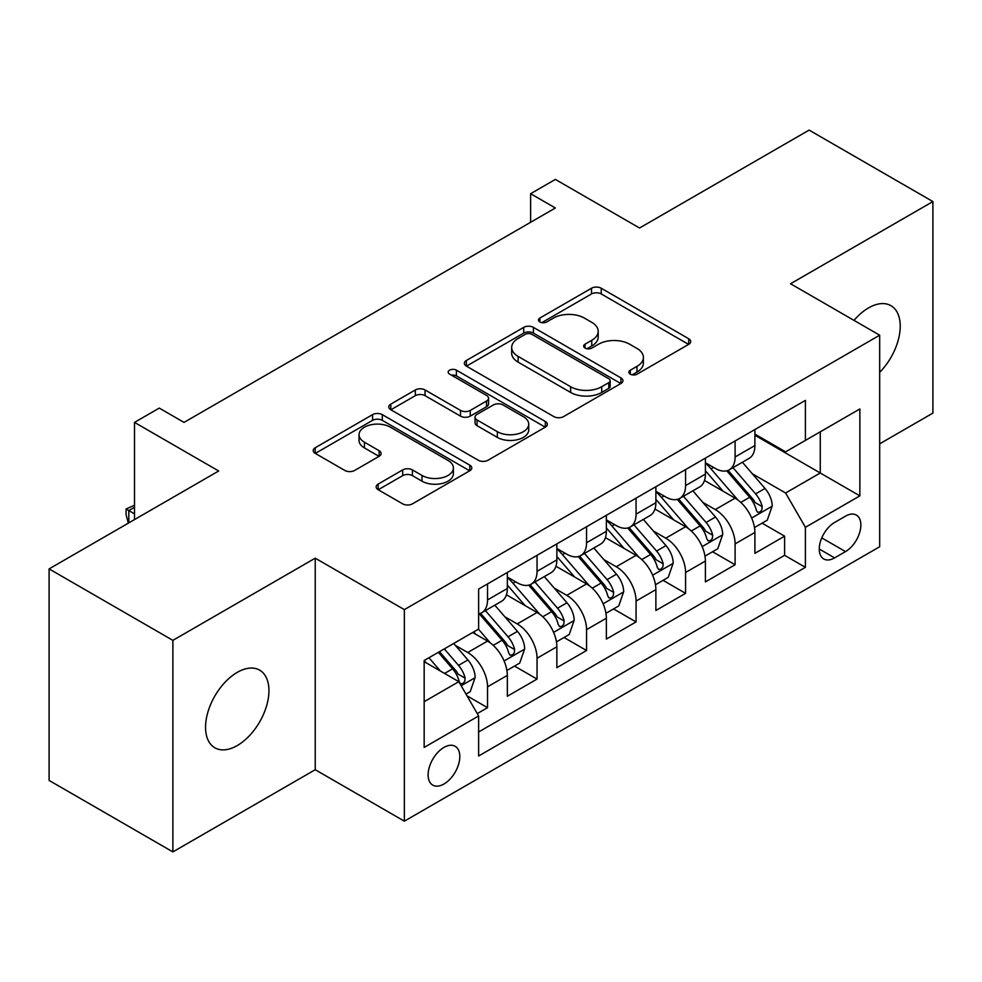 <?xml version="1.0" encoding="UTF-8"?>
<svg xmlns="http://www.w3.org/2000/svg" width="982" height="982" viewBox="0 0 982 982"><rect width="100%" height="100%" fill="white"/><g stroke="black" fill="none" stroke-linecap="round" stroke-linejoin="round"><path stroke-width="1.47" d="M630.272 374.167A4.812 2.774 0 0 0 637.072 374.167L688.713 344.351A6.874 3.965 0 0 0 690.727 341.552A6.874 3.965 0 0 0 688.713 338.741L601.23 288.229A6.874 3.965 0 0 0 591.508 288.229L539.879 318.045A4.812 2.774 0 0 0 538.467 320.009A4.812 2.774 0 0 0 539.879 321.973A4.812 2.774 0 0 0 546.679 321.973L553.357 318.119A21.997 12.692 0 0 1 584.462 318.119L591.753 322.329A21.997 12.692 0 0 1 598.198 331.302A21.997 12.692 0 0 1 591.753 340.288L585.076 344.142A4.812 2.774 0 0 0 583.664 346.106A4.812 2.774 0 0 0 585.076 348.07A4.812 2.774 0 0 0 591.876 348.07L598.554 344.216A21.997 12.692 0 0 1 629.658 344.216L636.95 348.426A21.997 12.692 0 0 1 643.394 357.399A21.997 12.692 0 0 1 636.95 366.384L630.272 370.239A4.812 2.774 0 0 0 628.861 372.203A4.812 2.774 0 0 0 630.272 374.167L630.272 370.239M237.251 745.559A44.816 25.876 120 0 0 266.527 706.07A44.816 25.876 120 0 0 259.653 670.154A44.816 25.876 120 0 0 237.251 672.375A44.816 25.876 120 0 0 207.975 711.864A44.816 25.876 120 0 0 214.837 747.781A44.816 25.876 120 0 0 237.251 745.559M879.676 372.325A44.816 25.876 120 0 0 890.944 305.684A44.816 25.876 120 0 0 868.53 307.906A44.816 25.876 120 0 0 853.996 320.377M443.962 784.004A22.402 12.938 120 0 0 458.606 764.266A22.402 12.938 120 0 0 455.169 746.308A22.402 12.938 120 0 0 443.962 747.412A22.402 12.938 120 0 0 429.33 767.163A22.402 12.938 120 0 0 432.755 785.121A22.402 12.938 120 0 0 443.962 784.004M378.156 484.089A6.874 3.965 0 0 0 376.143 486.888A6.874 3.965 0 0 0 378.156 489.699L402.706 503.864A6.874 3.965 0 0 0 412.415 503.864L469.764 470.759A6.874 3.965 0 0 0 471.777 467.948A6.874 3.965 0 0 0 469.764 465.149L382.293 414.637A6.874 3.965 0 0 0 372.571 414.637L315.222 447.755A6.874 3.965 0 0 0 313.209 450.554A6.874 3.965 0 0 0 315.222 453.365L344.866 470.476A6.874 3.965 0 0 0 354.588 470.476L379.126 456.311A6.874 3.965 0 0 0 381.139 453.5A6.874 3.965 0 0 0 379.126 450.701L364.432 442.207A18.388 10.618 0 0 1 359.044 434.707A18.388 10.618 0 0 1 370.398 424.899A18.388 10.618 0 0 1 390.431 427.195L448.025 460.448A18.388 10.618 0 0 1 453.402 467.948A18.388 10.618 0 0 1 442.06 477.755A18.388 10.618 0 0 1 422.014 475.46L412.415 469.912A6.874 3.965 0 0 0 402.706 469.912L378.156 484.089L378.156 489.699M879.676 443.839L932.9 413.103L932.9 201.568L809.119 130.103L639.54 228.008L555.37 179.411L530.611 193.712L555.37 208L184.027 422.395L159.268 408.095L134.509 422.395L134.509 519.588M172.881 640.362L172.881 851.897L315.234 769.716L315.234 558.181L172.881 640.362L49.1 568.897L218.679 470.992L134.509 422.395M315.234 558.181L404.351 609.626L879.676 335.206L879.676 546.741L404.351 821.173L404.351 609.626M932.9 201.568L790.547 283.749L879.676 335.206M553.848 416.601A6.874 3.965 0 0 0 563.57 416.601L620.919 383.496A6.874 3.965 0 0 0 622.932 380.685A6.874 3.965 0 0 0 620.919 377.886L533.435 327.374A6.874 3.965 0 0 0 523.713 327.374L466.364 360.492A6.874 3.965 0 0 0 464.351 363.291A6.874 3.965 0 0 0 466.364 366.102L553.848 416.601M451.524 375.21A4.812 2.774 0 0 1 456.409 375.885L456.409 370.165L545.341 421.511A6.874 3.965 0 0 1 547.355 424.322A6.874 3.965 0 0 1 545.341 427.121L487.993 460.239A6.874 3.965 0 0 1 478.271 460.239L390.799 409.727L390.799 404.118A6.874 3.965 0 0 0 388.786 406.929A6.874 3.965 0 0 0 390.799 409.727M390.799 404.118L415.337 389.952A6.874 3.965 0 0 1 425.059 389.952L460.533 410.427A6.874 3.965 0 0 0 470.255 410.427L486.532 401.037A6.874 3.965 0 0 0 488.545 398.226A6.874 3.965 0 0 0 486.532 395.415L449.596 374.093A4.812 2.774 0 0 1 448.185 372.129A4.812 2.774 0 0 1 451.155 369.563A4.812 2.774 0 0 1 456.409 370.165M172.881 851.897L49.1 780.432L49.1 568.897M477.264 713.607L487.538 707.678L466.99 695.821M455.292 645.334L467.727 652.514A28.012 16.166 60 0 1 487.538 686.811L507.338 675.383L507.338 696.25L537.044 679.09L514.519 666.091M504.809 616.745L517.244 623.926A28.012 16.166 60 0 1 537.044 658.222L556.855 646.794L556.855 667.662L586.561 650.514L564.036 637.502M554.327 588.157L566.749 595.337A28.012 16.166 60 0 1 586.561 629.646L606.36 618.206L606.36 639.073L636.066 621.925L613.541 608.914M603.832 559.58L616.266 566.749A28.012 16.166 60 0 1 636.066 601.058L655.878 589.617L655.878 610.485L685.583 593.337L663.059 580.337M653.349 530.992L665.784 538.173A28.012 16.166 60 0 1 685.583 572.469L705.395 561.041L705.395 581.909L735.101 564.748L735.101 543.881A28.012 16.166 -120 0 0 715.289 509.584L702.867 502.403M712.564 551.749L735.101 564.748M507.338 675.383A28.012 16.166 -120 0 0 487.538 641.074L472.673 632.494M556.855 646.794A28.012 16.166 -120 0 0 537.044 612.486L506.43 594.81M606.36 618.206A28.012 16.166 -120 0 0 586.561 583.909L555.935 566.221M655.878 589.617A28.012 16.166 -120 0 0 636.066 555.321L605.452 537.645M705.395 561.041A28.012 16.166 -120 0 0 685.583 526.733L654.969 509.057M845.514 516.151L834.614 522.449A21.702 12.533 120 0 0 820.436 541.573A21.702 12.533 120 0 0 823.763 558.967A21.702 12.533 120 0 0 834.614 557.886L845.514 551.602A21.702 12.533 120 0 0 859.692 532.477A21.702 12.533 120 0 0 856.365 515.084A21.702 12.533 120 0 0 845.514 516.151M424.163 701.676L458.815 681.668L478.627 715.976L478.627 755.993L805.4 567.326L805.4 527.309L785.6 493.001L752.372 473.815M478.627 715.976L424.163 747.412L424.163 660.518L478.627 629.069L478.627 589.053L805.4 400.386L805.4 440.402L859.864 408.954L859.864 495.861L805.4 527.309M507.338 577.048L517.244 582.756A28.012 16.166 60 0 0 531.25 584.143L551.049 572.715A28.012 16.166 -120 0 0 556.855 559.887L556.855 543.881M556.855 548.459L566.749 554.179A28.012 16.166 60 0 0 580.755 555.567L600.567 544.126A28.012 16.166 -120 0 0 606.36 531.311L606.36 515.292M606.36 519.871L616.266 525.591A28.012 16.166 60 0 0 630.272 526.978L650.072 515.538A28.012 16.166 -120 0 0 655.878 502.723L655.878 486.716M655.878 491.282L665.784 497.002A28.012 16.166 60 0 0 679.789 498.39L699.589 486.962A28.012 16.166 -120 0 0 705.395 474.134L705.395 458.128M478.627 731.983L784.606 555.321L784.606 536.172L754.9 553.32L754.9 532.453A28.012 16.166 -120 0 0 735.101 498.144L704.475 480.468M705.395 462.694L715.289 468.414A28.012 16.166 -120 0 0 729.295 469.801A28.012 16.166 -120 0 0 735.101 456.986L735.101 440.979M729.295 469.801L749.106 458.373A28.012 16.166 -120 0 0 754.9 445.546L754.9 429.539M487.538 583.897L487.538 599.916A28.012 16.166 60 0 1 481.732 612.731A28.012 16.166 60 0 1 478.627 613.86M481.732 612.731L501.544 601.303A28.012 16.166 -120 0 0 507.338 588.476L507.338 572.469M537.044 555.321L537.044 571.328A28.012 16.166 60 0 1 531.25 584.143M586.561 526.733L586.561 542.739A28.012 16.166 60 0 1 580.755 555.567M636.066 498.144L636.066 514.151A28.012 16.166 60 0 1 630.272 526.978M685.583 469.556L685.583 485.562A28.012 16.166 60 0 1 679.789 498.39M685.583 572.469L685.583 593.337M636.066 601.058L636.066 621.925M586.561 629.646L586.561 650.514M537.044 658.222L537.044 679.09M487.538 686.811L487.538 707.678M458.815 681.668L424.163 661.659M785.6 493.001L820.265 472.993L820.265 431.822L859.864 408.954M754.9 435.259L859.864 495.861M754.9 434.118L785.6 451.843L805.4 440.402M315.234 769.716L404.351 821.173M530.611 193.712L530.611 222.288M762.081 523.16L784.606 536.172M784.606 555.321L805.4 567.326M632.187 374.842L636.95 372.092A21.997 12.692 0 0 0 643.394 363.119L643.394 357.399M598.198 331.302L598.198 337.022A21.997 12.692 0 0 1 591.753 345.995L586.99 348.745M688.615 344.4L601.23 293.949A6.874 3.965 0 0 0 591.508 293.949L541.794 322.661M620.82 383.545L533.435 333.094A6.874 3.965 0 0 0 523.713 333.094L466.462 366.151M608.766 382.649A4.812 2.774 0 0 0 610.178 380.685A4.812 2.774 0 0 0 608.766 378.721L531.974 334.396A4.812 2.774 0 0 0 525.174 334.396L518.128 338.459A21.997 12.692 0 0 0 511.683 347.444A21.997 12.692 0 0 0 518.128 356.417L570.616 386.724A21.997 12.692 0 0 0 601.721 386.724L608.766 382.649L608.766 388.369A4.812 2.774 0 0 0 610.178 386.405L610.178 380.685M511.683 347.444L511.683 353.152A21.997 12.692 0 0 0 518.128 362.137L518.128 356.417M608.766 388.369L601.721 392.444A21.997 12.692 0 0 1 570.616 392.444L518.128 362.137M390.885 409.789L415.337 395.66L415.337 389.952M488.545 398.226L488.545 403.946A6.874 3.965 0 0 1 486.532 406.744L470.255 416.147A6.874 3.965 0 0 1 460.533 416.147L425.059 395.66A6.874 3.965 0 0 0 415.337 395.66M456.409 375.885L545.255 427.182M497.346 431.687A18.388 10.618 0 0 0 517.379 433.983A18.388 10.618 0 0 0 528.733 424.175A18.388 10.618 0 0 0 523.345 416.675L503.054 404.965A6.874 3.965 0 0 0 493.345 404.965L477.056 414.355A6.874 3.965 0 0 0 475.043 417.166A6.874 3.965 0 0 0 477.056 419.977L497.346 431.687L497.346 437.407A18.388 10.618 0 0 0 517.379 439.703A18.388 10.618 0 0 0 528.733 429.895L528.733 424.175M475.043 417.166L475.043 422.886A6.874 3.965 0 0 0 477.056 425.685L477.056 419.977M497.346 437.407L477.056 425.685M453.402 467.948L453.402 473.668A18.388 10.618 0 0 1 442.06 483.475A18.388 10.618 0 0 1 422.014 481.18L412.415 475.632A6.874 3.965 0 0 0 402.706 475.632L378.254 489.748M359.044 434.707L359.044 440.415A18.388 10.618 0 0 0 364.432 447.927L364.432 442.207M379.04 456.36L364.432 447.927M469.678 470.808L382.293 420.357A6.874 3.965 0 0 0 372.571 420.357L315.308 453.414M754.483 527.543L767.286 520.153L772.233 505.865A18.56 10.716 -120 0 0 765.003 488.447L742.38 462.252M737.85 499.961L711.017 468.893A53.568 30.921 -120 0 0 705.395 463.001M723.133 491.245L708.132 473.864A44.46 25.667 -120 0 0 705.395 470.881M726.778 470.808L749.659 497.297A18.56 10.716 60 0 1 756.275 510.088L757.625 512.285L760.129 511.929L761.811 509.891L762.216 506.651A18.56 10.716 -120 0 0 755.6 493.872L732.977 467.678M728.116 470.378L752.703 498.844A9.452 5.462 60 0 1 755.084 502.538L762.216 506.651M704.978 556.131L717.768 548.742L722.715 534.453A18.56 10.716 -120 0 0 715.485 517.023L692.875 490.84M688.333 528.537L661.512 497.481A53.568 30.921 -120 0 0 655.878 491.589M673.627 519.822L658.615 502.453A44.46 25.667 -120 0 0 655.878 499.47M677.261 499.396L700.141 525.886A18.56 10.716 60 0 1 706.758 538.676L708.108 540.873L710.612 540.517L712.294 538.48L712.699 535.239A18.56 10.716 -120 0 0 706.083 522.461L683.46 496.266M678.611 498.966L703.198 527.432A9.452 5.462 60 0 1 705.579 531.127L712.699 535.239M655.46 584.72L668.251 577.33L673.21 563.03A18.56 10.716 -120 0 0 665.98 545.611L643.357 519.417M638.828 557.125L611.995 526.07A53.568 30.921 -120 0 0 606.36 520.178M624.11 548.41L609.098 531.041A44.46 25.667 -120 0 0 606.36 528.046M627.744 527.985L650.624 554.474A18.56 10.716 60 0 1 657.24 567.252L658.591 569.462L661.107 569.106L662.776 567.068L663.181 563.828A18.56 10.716 -120 0 0 656.565 551.049L633.955 524.854M629.094 527.555L653.681 556.021A9.452 5.462 60 0 1 656.062 559.715L663.181 563.828M605.943 613.308L618.746 605.919L623.693 591.618A18.56 10.716 -120 0 0 616.463 574.2L593.84 548.005M589.31 585.714L562.477 554.658A53.568 30.921 -120 0 0 556.855 548.766M574.593 576.999L559.593 559.63A44.46 25.667 -120 0 0 556.855 556.634M578.238 556.573L601.119 583.062A18.56 10.716 60 0 1 607.735 595.841L609.086 598.038L611.59 597.694L613.271 595.644L613.676 592.416A18.56 10.716 -120 0 0 607.06 579.625L584.437 553.443M579.576 556.131L604.163 584.597A9.452 5.462 60 0 1 606.545 588.304L613.676 592.416M556.438 641.884L569.229 634.507L574.175 620.207A18.56 10.716 -120 0 0 566.958 602.788L544.335 576.594M539.793 614.302L512.972 583.234A53.568 30.921 -120 0 0 507.338 577.355M525.088 605.587L510.075 588.206A44.46 25.667 -120 0 0 507.338 585.223M528.721 585.149L551.602 611.651A18.56 10.716 60 0 1 558.218 624.429L559.568 626.626L562.072 626.27L563.754 624.233L564.159 621.005A18.56 10.716 -120 0 0 557.543 608.214L534.92 582.019M530.071 584.72L554.658 613.185A9.452 5.462 60 0 1 557.039 616.88L564.159 621.005M506.921 670.473L519.711 663.083L524.67 648.795A18.56 10.716 -120 0 0 517.44 631.365L494.818 605.182M490.288 642.891L478.443 629.167M475.57 634.176L473.643 631.942M479.216 613.738L502.097 640.227A18.56 10.716 60 0 1 508.713 653.018L510.063 655.215L512.567 654.859L514.249 652.821L514.654 649.581A18.56 10.716 -120 0 0 508.038 636.802L485.415 610.608M480.554 613.308L505.141 641.774A9.452 5.462 60 0 1 507.522 645.469L514.654 649.581M465.996 694.102L470.206 691.672L475.153 677.384A18.56 10.716 -120 0 0 467.923 659.953L453.684 643.468M440.39 671.025L428.925 657.756M426.065 662.752L424.163 660.555M438.34 652.33L452.579 668.816A18.56 10.716 60 0 1 459.195 681.606L460.546 683.803L463.05 683.447L464.732 681.41L465.137 678.169A18.56 10.716 -120 0 0 458.52 665.391L444.281 648.893M439.482 651.667L455.636 670.362A9.452 5.462 60 0 1 458.017 674.057L465.137 678.169M134.509 507.289L128.814 510.579L134.509 513.868M128.347 523.136L126.089 514.728L126.089 509.007L134.509 505.227M126.089 509.007L128.814 510.579L128.814 522.866M467.727 652.514L487.538 641.074M517.244 623.926L537.044 612.486M566.749 595.337L586.561 583.909M616.266 566.749L636.066 555.321M665.784 538.173L685.583 526.733M715.289 509.584L735.101 498.144M735.101 456.986L754.9 445.546M487.538 599.916L507.338 588.476M537.044 571.328L556.855 559.887M586.561 542.739L606.36 531.311M636.066 514.151L655.878 502.723M685.583 485.562L705.395 474.134M735.101 543.881L754.9 532.453M821.762 537.89L845.514 551.602M819.27 549.036L834.614 557.886M636.95 372.092L636.95 366.384M585.076 348.07L585.076 344.142M591.753 345.995L591.753 340.288M539.879 321.973L539.879 318.045M591.508 293.949L591.508 288.229M601.23 293.949L601.23 288.229M688.713 344.351L688.713 338.741M466.364 366.102L466.364 360.492M523.713 333.094L523.713 327.374M533.435 333.094L533.435 327.374M620.919 383.496L620.919 377.886M570.616 392.444L570.616 386.724M601.721 392.444L601.721 386.724M425.059 395.66L425.059 389.952M460.533 416.147L460.533 410.427M470.255 416.147L470.255 410.427M486.532 406.744L486.532 401.037M545.341 427.121L545.341 421.511M402.706 475.632L402.706 469.912M412.415 475.632L412.415 469.912M422.014 481.18L422.014 475.46M379.126 456.311L379.126 450.701M315.222 453.365L315.222 447.755M372.571 420.357L372.571 414.637M382.293 420.357L382.293 414.637M469.764 470.759L469.764 465.149M751.66 518.03L772.11 506.221M711.017 468.893L713.57 467.42M755.6 493.872L765.003 488.447M740.809 502.416L749.659 497.297M702.142 546.618L722.592 534.809M661.512 497.481L664.053 496.008M706.083 522.461L715.485 517.023M691.291 531.004L700.141 525.886M652.625 575.207L673.087 563.398M611.995 526.07L614.548 524.597M656.565 551.049L665.98 545.611M641.774 559.58L650.624 554.474M603.12 603.783L623.57 591.974M562.477 554.658L565.031 553.185M607.06 579.625L616.463 574.2M592.269 588.169L601.119 583.062M553.602 632.371L574.053 620.563M512.972 583.234L515.525 581.761M557.543 608.214L566.958 602.788M542.751 616.757L551.602 611.651M504.097 660.96L524.548 649.151M508.038 636.802L517.44 631.365M493.246 645.346L502.097 640.227M461.172 685.743L475.03 677.74M458.52 665.391L467.923 659.953M444.564 673.443L452.579 668.816"/></g></svg>
